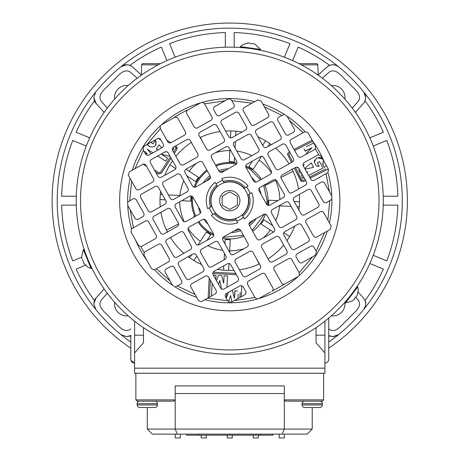 <?xml version="1.0" encoding="UTF-8"?>
<svg xmlns="http://www.w3.org/2000/svg" width="461" height="461" viewBox="0 0 461 461"><rect width="100%" height="100%" fill="white"/><g stroke="black" fill="none" stroke-linecap="round" stroke-linejoin="round"><path stroke-width="0.69" d="M247.885 194.894A19.034 19.034 0 0 1 242.186 215.091M235.548 218.814A19.034 19.034 0 0 1 215.345 213.115M211.622 206.476A19.034 19.034 0 0 1 217.321 186.273M223.965 182.556A19.034 19.034 0 0 1 244.163 188.249M222.144 200.685L222.144 205.076L229.757 209.473L237.369 205.076L237.369 196.288L229.757 191.891L222.144 196.288L222.144 200.685M237.369 204.972L237.369 196.288L229.757 191.891L222.144 196.288M222.144 196.392L222.144 205.076L229.757 209.473L237.369 205.076M82.363 259.612L82.94 260.471A12.101 12.101 0 0 0 83.136 260.943L83.608 262.943A12.626 12.626 0 0 0 83.896 263.369L87.573 266.919A12.689 12.689 0 0 0 91.036 268.4L83.349 249.614L81.591 257.186L81.787 258.206A12.626 12.626 0 0 0 81.879 258.713M84.478 264.228L83.896 263.369A12.626 12.626 0 0 1 83.608 262.943M91.036 268.4L91.503 268.21L83.816 249.418L83.349 249.614M89.1 262.338A1.268 1.268 0 0 1 89.019 262.032M229.757 47.155A153.525 153.525 0 0 1 304.773 334.634A153.525 153.525 0 0 1 95.802 275.701A153.525 153.525 0 0 1 229.757 47.155A153.525 153.525 0 0 0 95.802 275.701A153.525 153.525 0 0 0 383.281 200.685M200.725 102.786L202.321 102.325L204.425 103.621L211.864 116.904A2.536 2.536 0 0 1 210.89 120.361L197.608 127.801A2.536 2.536 0 0 1 194.15 126.827L186.711 113.539A2.536 2.536 0 0 1 187.685 110.087L189.16 109.263A100.031 100.031 0 0 0 173.013 118.304L161.448 124.781A102.112 102.112 0 0 1 200.725 102.786L189.16 109.263M284.328 114.38L282.046 115.411L264.401 106.843L268.544 114.247A2.536 2.536 0 0 1 267.57 117.699L254.288 125.138A2.536 2.536 0 0 1 250.83 124.165L243.391 110.882A2.536 2.536 0 0 1 244.365 107.43L257.653 99.985L261.105 100.965L262.851 104.082A102.112 102.112 0 0 1 284.328 114.38L287.076 116.178A102.112 102.112 0 0 1 305.021 131.679L308.046 132.843L312.621 141.014A102.112 102.112 0 0 1 323.927 161.206L328.503 169.377L327.921 172.564L314.246 180.268A2.536 2.536 0 0 1 310.789 179.294L303.35 166.012A2.536 2.536 0 0 1 304.323 162.554L317.612 155.115A2.536 2.536 0 0 1 318.643 154.804A100.031 100.031 0 0 0 315.318 148.868L315.485 146.125L312.621 141.014M327.921 172.564A102.112 102.112 0 0 1 331.759 195.96L331.857 199.244A102.112 102.112 0 0 1 329.413 222.934L331.159 226.057L330.185 229.509L327.206 231.18A102.112 102.112 0 0 1 299.287 275.465L298.06 276.588A102.112 102.112 0 0 1 258.782 298.584L257.192 299.039L255.083 297.748L247.643 284.46A2.536 2.536 0 0 1 248.617 281.008L261.906 273.569A2.536 2.536 0 0 1 265.357 274.543L272.797 287.825A2.536 2.536 0 0 1 271.823 291.283L298.06 276.588M144.189 252.501A2.536 2.536 0 0 1 145.002 251.781L158.284 244.342A2.536 2.536 0 0 1 161.736 245.321L169.175 258.604A2.536 2.536 0 0 1 168.202 262.055L156.383 268.677L170.057 280.945L165.28 272.416A2.536 2.536 0 0 1 166.254 268.965L170.685 266.487A2.536 2.536 0 0 1 174.137 267.461L181.576 280.743A2.536 2.536 0 0 1 180.603 284.195L175.18 286.99L172.431 285.186A102.112 102.112 0 0 1 154.487 269.691L153.68 269.818L151.467 268.521L146.892 260.35A102.112 102.112 0 0 1 135.58 240.158L131.005 231.992L131.592 228.806L145.267 221.096A2.536 2.536 0 0 1 148.719 222.069L156.158 235.358A2.536 2.536 0 0 1 155.184 238.81L141.902 246.249A2.536 2.536 0 0 1 140.864 246.566A100.031 100.031 0 0 0 144.189 252.501L144.028 255.238L146.892 260.35M177.462 285.958L195.112 294.521L190.963 287.122A2.536 2.536 0 0 1 191.937 283.665L205.226 276.225A2.536 2.536 0 0 1 208.677 277.199L216.117 290.482A2.536 2.536 0 0 1 215.143 293.939L201.86 301.379L200.616 301.701L198.403 300.405L196.657 297.282A102.112 102.112 0 0 1 175.18 286.99M286.494 283.066L285.019 283.89A2.536 2.536 0 0 1 281.567 282.916L274.128 269.633A2.536 2.536 0 0 1 275.102 266.176L288.384 258.736A2.536 2.536 0 0 1 291.842 259.71L299.137 272.739L312.523 256.852L302.203 262.632A2.536 2.536 0 0 1 298.745 261.658L296.267 257.232A2.536 2.536 0 0 1 297.241 253.775L310.524 246.335A2.536 2.536 0 0 1 313.981 247.309L316.125 251.141L324.532 232.678L316.903 236.948A2.536 2.536 0 0 1 313.451 235.974L306.012 222.692A2.536 2.536 0 0 1 306.986 219.24L320.268 211.801A2.536 2.536 0 0 1 323.72 212.775L329.413 222.934M327.869 220.174L329.782 200.65L326.642 202.408A2.536 2.536 0 0 1 323.19 201.434L315.75 188.151A2.536 2.536 0 0 1 316.724 184.7L321.15 182.216A2.536 2.536 0 0 1 324.607 183.19L329.385 191.718L326.065 173.653M251.994 103.155L231.86 100.677L234.004 104.503A2.536 2.536 0 0 1 233.03 107.96L219.747 115.4A2.536 2.536 0 0 1 216.29 114.426L213.812 109.995A2.536 2.536 0 0 1 214.786 106.543L228.068 99.103L229.757 98.821L231.86 100.677M173.013 118.304L174.489 117.474A2.536 2.536 0 0 1 177.94 118.448L185.38 131.737A2.536 2.536 0 0 1 184.406 135.188L171.123 142.628A2.536 2.536 0 0 1 167.671 141.654L160.37 128.625L146.984 144.512L157.305 138.732A2.536 2.536 0 0 1 160.762 139.706L163.24 144.137A2.536 2.536 0 0 1 162.266 147.589L148.984 155.029A2.536 2.536 0 0 1 145.526 154.055L143.383 150.223L134.981 168.686L142.605 164.416A2.536 2.536 0 0 1 146.062 165.39L153.501 178.672A2.536 2.536 0 0 1 152.528 182.13L139.239 189.569A2.536 2.536 0 0 1 135.788 188.595L128.348 175.307L129.322 171.855L132.301 170.184A102.112 102.112 0 0 1 160.226 125.899L161.448 124.781M135.58 240.158L138.444 245.275L140.864 246.566M207.513 298.209L227.648 300.693L230.2 302.589L234.401 300.607L254.945 297.489M229.757 177.22A23.465 23.465 0 0 1 248.099 186.048L246.422 186.987A21.569 21.569 0 0 1 250.139 193.632L251.815 192.692A23.465 23.465 0 0 1 244.388 219.027L243.448 217.35A21.569 21.569 0 0 1 236.81 221.067L237.749 222.744A23.465 23.465 0 0 1 211.415 215.316L213.091 214.377A21.569 21.569 0 0 1 209.369 207.738L207.692 208.677A23.465 23.465 0 0 1 215.12 182.343L216.059 184.02A21.569 21.569 0 0 1 222.703 180.297L221.764 178.62A23.465 23.465 0 0 1 229.757 177.22M131.592 228.806A102.112 102.112 0 0 1 127.749 205.404L127.651 202.12L132.866 198.956A2.536 2.536 0 0 1 136.318 199.93L143.757 213.213A2.536 2.536 0 0 1 142.783 216.67L138.358 219.148A2.536 2.536 0 0 1 134.9 218.174L130.129 209.646L133.448 227.717M315.318 148.868A2.536 2.536 0 0 1 314.511 149.583L301.223 157.022A2.536 2.536 0 0 1 297.771 156.049L290.332 142.766A2.536 2.536 0 0 1 291.306 139.308L303.125 132.693L289.45 120.419L294.227 128.947A2.536 2.536 0 0 1 293.254 132.399L288.828 134.883A2.536 2.536 0 0 1 285.371 133.909L277.931 120.621A2.536 2.536 0 0 1 278.905 117.169L282.046 115.411M164.041 233.848A2.536 2.536 0 0 1 160.584 232.874L153.144 219.592A2.536 2.536 0 0 1 154.118 216.134L167.406 208.695A2.536 2.536 0 0 1 170.858 209.669L178.298 222.957A2.536 2.536 0 0 1 177.324 226.409L164.041 233.848M186.181 221.447A2.536 2.536 0 0 1 182.729 220.473L175.289 207.191A2.536 2.536 0 0 1 176.263 203.739L189.546 196.3A2.536 2.536 0 0 1 192.998 197.273L200.437 210.556A2.536 2.536 0 0 1 199.463 214.008L186.181 221.447M195.925 186.912A2.536 2.536 0 0 1 192.468 185.939L185.028 172.65A2.536 2.536 0 0 1 186.002 169.199L199.285 161.759A2.536 2.536 0 0 1 202.742 162.733L210.181 176.016A2.536 2.536 0 0 1 209.208 179.473L195.925 186.912M151.64 211.708A2.536 2.536 0 0 1 148.188 210.735L140.749 197.452A2.536 2.536 0 0 1 141.723 193.995L155.005 186.555A2.536 2.536 0 0 1 158.457 187.529L165.902 200.817A2.536 2.536 0 0 1 164.923 204.269L151.64 211.708M173.78 199.308A2.536 2.536 0 0 1 170.328 198.334L162.889 185.051A2.536 2.536 0 0 1 163.862 181.599L177.145 174.16A2.536 2.536 0 0 1 180.603 175.134L188.042 188.416A2.536 2.536 0 0 1 187.068 191.868L173.78 199.308M183.524 164.767A2.536 2.536 0 0 1 180.067 163.793L172.627 150.511A2.536 2.536 0 0 1 173.601 147.059L186.889 139.62A2.536 2.536 0 0 1 190.341 140.593L197.781 153.876A2.536 2.536 0 0 1 196.807 157.328L183.524 164.767M161.385 177.168A2.536 2.536 0 0 1 157.927 176.194L150.488 162.912A2.536 2.536 0 0 1 151.462 159.454L164.75 152.015A2.536 2.536 0 0 1 168.202 152.989L175.641 166.277A2.536 2.536 0 0 1 174.667 169.729L161.385 177.168M224 288.978A2.536 2.536 0 0 1 220.542 288.004L213.103 274.721A2.536 2.536 0 0 1 214.077 271.264L227.365 263.825A2.536 2.536 0 0 1 230.817 264.798L238.256 278.087A2.536 2.536 0 0 1 237.282 281.538L224 288.978M246.139 276.577A2.536 2.536 0 0 1 242.688 275.603L235.248 262.321A2.536 2.536 0 0 1 236.222 258.869L249.505 251.429A2.536 2.536 0 0 1 252.956 252.403L260.396 265.686A2.536 2.536 0 0 1 259.422 269.138L246.139 276.577M211.599 266.838A2.536 2.536 0 0 1 208.147 265.864L200.708 252.582A2.536 2.536 0 0 1 201.682 249.124L214.964 241.685A2.536 2.536 0 0 1 218.416 242.659L225.855 255.947A2.536 2.536 0 0 1 224.882 259.399L211.599 266.838M189.459 279.239A2.536 2.536 0 0 1 186.008 278.265L178.563 264.977A2.536 2.536 0 0 1 179.542 261.525L192.825 254.086A2.536 2.536 0 0 1 196.277 255.06L203.716 268.342A2.536 2.536 0 0 1 202.742 271.8L189.459 279.239M233.739 254.437A2.536 2.536 0 0 1 230.287 253.464L222.847 240.181A2.536 2.536 0 0 1 223.821 236.724L237.104 229.284A2.536 2.536 0 0 1 240.561 230.264L248.001 243.546A2.536 2.536 0 0 1 247.027 246.998L233.739 254.437M199.198 244.699A2.536 2.536 0 0 1 195.746 243.725L188.307 230.437A2.536 2.536 0 0 1 189.281 226.985L202.563 219.545A2.536 2.536 0 0 1 206.021 220.519L213.46 233.802A2.536 2.536 0 0 1 212.486 237.259L199.198 244.699M177.059 257.1A2.536 2.536 0 0 1 173.607 256.12L166.167 242.838A2.536 2.536 0 0 1 167.141 239.386L180.424 231.946A2.536 2.536 0 0 1 183.881 232.92L191.321 246.203A2.536 2.536 0 0 1 190.341 249.655L177.059 257.1M292.107 192.669A2.536 2.536 0 0 1 288.649 191.695L281.21 178.413A2.536 2.536 0 0 1 282.184 174.955L295.466 167.516A2.536 2.536 0 0 1 298.924 168.49L306.363 181.778A2.536 2.536 0 0 1 305.389 185.23L292.107 192.669M269.962 205.07A2.536 2.536 0 0 1 266.51 204.096L259.07 190.808A2.536 2.536 0 0 1 260.044 187.356L273.327 179.917A2.536 2.536 0 0 1 276.784 180.891L284.224 194.173A2.536 2.536 0 0 1 283.25 197.631L269.962 205.07M260.223 239.611A2.536 2.536 0 0 1 256.765 238.637L249.326 225.348A2.536 2.536 0 0 1 250.306 221.897L263.588 214.457A2.536 2.536 0 0 1 267.04 215.431L274.479 228.714A2.536 2.536 0 0 1 273.506 232.171L260.223 239.611M304.502 214.809A2.536 2.536 0 0 1 301.05 213.835L293.611 200.552A2.536 2.536 0 0 1 294.585 197.095L307.867 189.655A2.536 2.536 0 0 1 311.325 190.629L318.764 203.918A2.536 2.536 0 0 1 317.79 207.369L304.502 214.809M282.363 227.21A2.536 2.536 0 0 1 278.911 226.236L271.471 212.947A2.536 2.536 0 0 1 272.445 209.496L285.728 202.056A2.536 2.536 0 0 1 289.18 203.03L296.619 216.313A2.536 2.536 0 0 1 295.645 219.77L282.363 227.21M272.624 261.75A2.536 2.536 0 0 1 269.166 260.776L261.727 247.488A2.536 2.536 0 0 1 262.701 244.036L275.989 236.597A2.536 2.536 0 0 1 279.441 237.571L286.88 250.853A2.536 2.536 0 0 1 285.906 254.311L272.624 261.75M294.763 249.349A2.536 2.536 0 0 1 291.306 248.375L283.867 235.093A2.536 2.536 0 0 1 284.84 231.635L298.129 224.196A2.536 2.536 0 0 1 301.58 225.17L309.02 238.458A2.536 2.536 0 0 1 308.046 241.91L294.763 249.349M232.148 137.539A2.536 2.536 0 0 1 228.691 136.565L221.251 123.283A2.536 2.536 0 0 1 222.225 119.825L235.513 112.386A2.536 2.536 0 0 1 238.965 113.36L246.405 126.648A2.536 2.536 0 0 1 245.431 130.1L232.148 137.539M210.003 149.94A2.536 2.536 0 0 1 206.551 148.966L199.112 135.678A2.536 2.536 0 0 1 200.086 132.226L213.368 124.787A2.536 2.536 0 0 1 216.826 125.761L224.265 139.043A2.536 2.536 0 0 1 223.291 142.501L210.003 149.94M244.543 159.679A2.536 2.536 0 0 1 241.091 158.705L233.652 145.422A2.536 2.536 0 0 1 234.626 141.965L247.909 134.526A2.536 2.536 0 0 1 251.366 135.499L258.805 148.788A2.536 2.536 0 0 1 257.832 152.239L244.543 159.679M266.683 147.278A2.536 2.536 0 0 1 263.231 146.304L255.792 133.022A2.536 2.536 0 0 1 256.765 129.57L270.048 122.13A2.536 2.536 0 0 1 273.506 123.104L280.945 136.387A2.536 2.536 0 0 1 279.971 139.839L266.683 147.278M222.404 172.08A2.536 2.536 0 0 1 218.952 171.106L211.513 157.823A2.536 2.536 0 0 1 212.486 154.366L225.769 146.926A2.536 2.536 0 0 1 229.221 147.9L236.66 161.183A2.536 2.536 0 0 1 235.686 164.64L222.404 172.08M256.944 181.818A2.536 2.536 0 0 1 253.492 180.845L246.053 167.562A2.536 2.536 0 0 1 247.027 164.11L260.309 156.671A2.536 2.536 0 0 1 263.761 157.645L271.201 170.927A2.536 2.536 0 0 1 270.227 174.379L256.944 181.818M279.084 169.423A2.536 2.536 0 0 1 275.632 168.449L268.193 155.161A2.536 2.536 0 0 1 269.166 151.709L282.449 144.27A2.536 2.536 0 0 1 285.906 145.244L293.346 158.526A2.536 2.536 0 0 1 292.372 161.984L279.084 169.423M156.383 268.677L154.487 269.691M229.757 190.531A10.148 10.148 0 0 1 234.712 209.542A10.148 10.148 0 0 1 220.9 205.641A10.148 10.148 0 0 1 229.757 190.531M250.139 193.632L247.661 195.02A18.78 18.78 0 0 0 224.092 182.781L222.703 180.297M87.256 257.814L85.85 254.178M88.074 259.814L89.659 263.479M348.816 297.685A1.268 1.268 0 0 0 348.977 297.408L347.974 298.636M351.801 293.818L354.186 290.609M254.23 49.073A1.268 1.268 0 0 0 253.913 49.068L255.475 49.327M249.389 48.417L245.419 47.956M134.981 168.686L132.301 170.184M160.37 128.625L160.226 125.899M143.383 150.223L143.048 149.623L144.022 146.172L146.984 144.512M131.644 181.19L129.725 200.714M127.749 205.404L130.129 209.646M170.057 280.945L172.431 285.186M195.112 294.521L196.657 297.282M258.782 298.584L270.348 292.107M324.532 232.678L327.206 231.18M299.137 272.739L299.287 275.465M316.125 251.141L316.459 251.741L315.485 255.192L312.523 256.852M331.857 199.244L329.782 200.65M331.759 195.96L329.385 191.718M318.643 154.804L321.063 156.089L323.927 161.206M303.125 132.693L305.021 131.679M289.45 120.419L287.076 116.178M264.401 106.843L262.851 104.082M225.112 100.763L204.569 103.875M227.648 300.693L225.504 296.861A2.536 2.536 0 0 1 226.478 293.409L239.76 285.97A2.536 2.536 0 0 1 243.218 286.944L245.696 291.369A2.536 2.536 0 0 1 244.722 294.821L234.401 300.607M236.81 221.067L235.421 218.589A18.78 18.78 0 0 0 242.06 214.866L243.448 217.35M243.938 188.376L246.422 186.987M209.369 207.738L211.853 206.349A18.78 18.78 0 0 0 215.569 212.988L213.091 214.377M216.059 184.02L217.448 186.498A18.78 18.78 0 0 0 211.853 206.349M215.569 212.988A18.78 18.78 0 0 0 235.421 218.589M242.06 214.866A18.78 18.78 0 0 0 247.661 195.02M130.953 360.398L134.595 363.089A3.809 3.809 0 0 1 130.786 359.286L130.786 335.654M159.973 63.653L142.945 63.653A1.268 1.268 0 0 0 141.677 64.874L141.32 75.189M142.945 63.653A1.268 1.268 0 0 0 141.677 64.874L158.152 64.874M134.595 368.166L324.913 368.166L324.913 373.243L134.595 373.243L134.595 335.176L143.475 335.176L143.475 327.673L143.475 342.725L134.595 352.942M324.913 368.166L324.913 352.942L316.033 342.725L316.033 327.673M316.033 335.176L324.913 335.176L324.913 352.942M317.831 64.874A1.268 1.268 0 0 0 316.563 63.653L298.982 63.653L316.563 63.653A1.268 1.268 0 0 1 317.831 64.874L318.188 75.189L317.831 64.874L301.356 64.874M130.82 359.799L130.786 338.23M328.722 359.286C328.497 361.597 327.229 362.865 324.913 363.089C327.229 362.865 328.497 361.597 328.722 359.286L328.722 321.576M130.786 345.675L130.786 351.979M130.786 356.232L130.786 357.926M328.722 357.926L328.722 354.561M328.722 353.8L328.722 349.501M328.722 340.806L328.722 338.19M130.786 335.176L130.786 335.689M130.786 341.267L130.786 352.942M328.722 335.176L328.722 318.055M312.23 63.653L299.541 63.653M139.671 401.156A2.536 2.536 0 0 0 137.13 403.692L137.13 404.96A2.536 2.536 0 0 0 139.671 407.501L154.896 407.501A2.536 2.536 0 0 0 157.431 404.96L157.431 403.692A2.536 2.536 0 0 0 154.896 401.156M154.896 407.501L146.235 407.501M149.837 407.501L148.333 407.501L149.837 407.501M139.671 407.501L146.978 407.501M114.633 99.109A12.055 12.055 0 0 1 128.181 85.562M128.181 315.808A12.055 12.055 0 0 1 114.633 302.255M344.88 302.255A12.055 12.055 0 0 1 331.326 315.808M130.786 348.193A177.635 177.635 0 0 1 229.757 23.05A177.635 177.635 0 0 1 328.722 348.193M130.786 342.039A172.558 172.558 0 0 1 120.984 334.646C111.718 327.12 103.322 318.718 95.796 309.452A172.558 172.558 0 0 1 72.083 270.797L68.683 262.591A172.558 172.558 0 0 1 57.256 205.122L57.256 196.242A172.558 172.558 0 0 1 68.683 138.773L72.083 130.567A172.558 172.558 0 0 1 95.796 91.912L93.808 97.513L95.796 91.912C103.322 82.646 111.718 74.25 120.984 66.724A172.558 172.558 0 0 1 159.639 43.011L167.844 39.611A172.558 172.558 0 0 1 225.314 28.184L234.194 28.184A172.558 172.558 0 0 1 291.663 39.611L299.869 43.011A172.558 172.558 0 0 1 338.524 66.724C347.79 74.25 356.192 82.646 363.717 91.912A172.558 172.558 0 0 1 387.424 130.567L390.824 138.773A172.558 172.558 0 0 1 402.257 196.242L402.257 205.122A172.558 172.558 0 0 1 390.824 262.591L387.424 270.797A172.558 172.558 0 0 1 363.717 309.452C356.192 318.718 347.79 327.12 338.524 334.646A172.558 172.558 0 0 1 328.722 342.039M94.447 300.537L93.808 303.851L96.09 297.91A8.88 8.88 0 0 0 94.447 300.537A168.161 168.161 0 0 1 76.146 269.115L85.441 265.265L76.146 269.115M331.326 85.562A12.055 12.055 0 0 1 344.88 99.109M352.233 108.11L358.093 101.506C363.464 94.136 352.659 88.114 348.182 82.254C342.327 77.782 336.3 66.972 328.935 72.342L322.331 78.209M137.182 78.209L130.578 72.342C123.208 66.972 117.186 77.782 111.326 82.254C106.854 88.114 96.044 94.136 101.414 101.506L107.28 108.11M107.28 293.259L101.414 299.863C96.044 307.228 106.854 313.255 111.326 319.11C117.186 323.587 123.208 334.392 130.578 329.021L130.786 328.837M328.722 328.837L328.935 329.021C336.3 334.392 342.327 323.587 348.182 319.11C352.659 313.255 363.464 307.228 358.093 299.863L355.633 297.091M355.362 112.409L363.424 103.454C366.345 99.668 366.443 95.819 363.717 91.912L365.7 97.634M318.182 74.936L326.982 67.018C330.762 64.096 334.605 63.998 338.524 66.724L335.85 65.232M141.325 74.936L132.526 67.018C128.74 64.096 124.891 63.998 120.984 66.724L126.706 64.736M104.146 112.409L96.09 103.454L93.808 97.513L94.447 100.826A168.161 168.161 0 0 0 76.146 132.249L89.676 137.851L76.146 132.249M104.146 288.961L96.09 297.91M95.796 309.452L93.808 303.851L95.796 309.452M129.898 335.988A8.88 8.88 0 0 0 130.786 335.573L126.585 336.634L120.984 334.646L126.585 336.628L129.898 335.988A168.161 168.161 0 0 0 130.786 336.639M383.362 269.115L369.837 263.513L383.362 269.115A168.161 168.161 0 0 1 365.06 300.537C366.357 302.733 365.907 305.706 363.717 309.452C366.443 305.528 366.345 301.678 363.424 297.91L358.105 292.003M338.524 334.646L332.923 336.634L328.722 335.573M328.722 336.639A168.161 168.161 0 0 0 329.609 335.988L332.923 336.628M333.263 336.622L334.363 336.513M335.764 336.167L337.175 335.55M386.762 260.909L373.231 255.308L386.762 260.909A168.161 168.161 0 0 0 397.86 205.122L383.218 205.122L397.86 205.122M397.86 196.242L383.218 196.242L397.86 196.242A168.161 168.161 0 0 0 386.762 140.455L373.231 146.056L386.762 140.455M383.362 132.249L369.837 137.851L383.362 132.249A168.161 168.161 0 0 0 365.06 100.826L365.7 97.795M298.186 47.074L292.585 60.604L298.186 47.074A168.161 168.161 0 0 1 329.609 65.376A8.88 8.88 0 0 0 326.982 67.018M335.585 65.145L332.802 64.736M332.612 64.742L329.684 65.347M284.379 57.204L289.981 43.674A168.161 168.161 0 0 0 234.194 32.581L234.194 47.224L234.194 32.581M225.314 32.581L225.314 47.224L225.314 32.581A168.161 168.161 0 0 0 169.527 43.674L175.128 57.204L169.527 43.674M166.922 60.604L161.321 47.074A168.161 168.161 0 0 0 129.898 65.376L126.867 64.742M72.746 140.455L86.276 146.056L72.746 140.455A168.161 168.161 0 0 0 61.653 196.242L76.296 196.242L61.653 196.242M61.653 205.122L76.296 205.122L61.653 205.122A168.161 168.161 0 0 0 72.746 260.909L81.609 257.238L72.746 260.909M365.06 100.826A8.88 8.88 0 0 1 363.424 103.454M285.693 54.029L289.981 43.674M96.09 103.454A8.88 8.88 0 0 1 94.447 100.826M163.62 52.623L161.321 47.074M129.898 65.376A8.88 8.88 0 0 1 132.526 67.018M354.567 298.93L353.944 299.731L354.941 297.933A12.101 12.101 0 0 0 355.252 297.529L356.745 296.118A12.626 12.626 0 0 0 356.97 295.657L358.209 290.695A12.689 12.689 0 0 0 357.759 286.961L345.335 303.01L352.769 300.745M352.763 300.745L353.552 300.071A12.626 12.626 0 0 0 353.944 299.731M357.425 294.723L356.97 295.657M357.759 286.961L357.361 286.65L344.932 302.698L345.335 303.01M254.904 44.123L253.925 43.778A12.626 12.626 0 0 0 253.435 43.605L251.383 43.645A12.101 12.101 0 0 0 250.882 43.576L248.911 42.988A12.626 12.626 0 0 0 248.393 43.023L243.483 44.429A12.689 12.689 0 0 0 240.469 46.688L260.586 49.425L254.904 44.118M247.361 43.098L248.393 43.023M240.469 46.688L240.4 47.189L250.456 48.561L260.517 49.926L260.586 49.425M246.687 48.048A1.268 1.268 0 0 1 246.992 48.128M300.681 180.585L294.343 168.144L301.448 181.432L300.681 180.585M291.461 162.491L287.462 154.112L288.667 152.153L289.525 151.715L288.667 152.153L287.462 154.112L291.461 162.491M294.055 149.41L312.155 140.184L294.055 149.41M328.29 168.991L310.184 178.211L328.29 168.991M305.66 180.522L303.643 181.548L301.448 181.432L303.643 181.548L305.66 180.522M291.934 169.003L293.046 171.285A69.784 69.784 0 0 1 298.561 189.05M299.264 194.479A69.784 69.784 0 0 1 299.529 201.797M166.824 140.15L170.847 142.76L166.824 140.15M176.24 146.264L175.676 145.895L176.24 146.264L176.886 149.306L174.235 153.38L176.886 149.306L177.093 147.318M171.112 158.192L161.315 173.284L171.112 158.192M175.716 168.617L169.867 164.819L172.61 160.549M175.883 156.325A69.784 69.784 0 0 1 191.361 142.409M200.114 137.464L200.356 137.395A69.784 69.784 0 0 1 220.081 131.575M225.59 131.022A69.784 69.784 0 0 1 230.869 130.907L235.94 131.172A69.784 69.784 0 0 1 242.054 131.99M257.93 136.836A69.784 69.784 0 0 1 265.611 140.812L269.864 143.578A69.784 69.784 0 0 1 271.362 144.662M275.626 148.09A69.784 69.784 0 0 1 289.03 163.851M167.574 232.367L166.467 230.085A69.784 69.784 0 0 1 160.947 212.314M160.249 206.891A69.784 69.784 0 0 1 159.979 199.567L160.244 194.502A69.784 69.784 0 0 1 160.595 191.35M268.55 205.254L269.397 205.301L268.55 205.254L268.815 200.189L277.833 200.662M272.71 225.556L263.83 219.788L263.375 220.485M262.672 221.568L261.064 224.04L273.546 232.148M228.132 239.634L225.181 239.478L224.945 243.932M210.654 234.758L207.052 240.302L210.654 234.758L206.395 231.992L197.936 245.022M268.705 202.31L268.682 202.725M245.834 167.055A37.272 37.272 0 0 1 250.052 169.423L260.609 179.767M263.709 185.305L267.028 200.685L266.827 204.54M288.834 154.539L292.568 161.857M198.484 207.064A31.918 31.918 0 0 0 200.374 213.149M203.774 219.223A31.918 31.918 0 0 0 207.974 224.017M156.072 141.711L155.369 140.375C156.901 145.67 154.959 147.774 149.554 146.69L147.272 144.351M147.445 144.702L148.16 145.664M319.179 166.421L317.312 162.756L319.179 166.421L316.217 165.758L314.235 162.105L316.217 165.758L317.652 166.358M234.459 230.771A30.449 30.449 0 0 0 239.806 229.428M249.009 224.271A30.449 30.449 0 0 0 252.951 220.416M214.215 213.748A20.301 20.301 0 0 0 236.176 219.943M242.82 216.221A20.301 20.301 0 0 0 249.015 194.26M294.153 201.515L299.552 201.803L299.264 206.868A69.784 69.784 0 0 1 298.912 210.02M294.752 226.086A69.784 69.784 0 0 1 289.623 236.539M283.797 232.753L289.646 236.551L286.898 240.821M213.109 272.232L235.64 273.413L213.109 272.232M241.812 285.774L241.236 296.775L241.812 285.774M208.147 297.858L209.179 278.098L208.147 297.858M283.624 245.045A69.784 69.784 0 0 1 268.146 258.955M259.399 263.899L259.157 263.974A69.784 69.784 0 0 1 239.432 269.794M233.923 270.342A69.784 69.784 0 0 1 228.639 270.457M229.002 263.536L228.639 270.48L223.573 270.192A69.784 69.784 0 0 1 217.454 269.374M201.578 264.528A69.784 69.784 0 0 1 193.902 260.551M196.83 256.045L193.891 260.574L189.644 257.791A69.784 69.784 0 0 1 188.146 256.708M183.887 253.273A69.784 69.784 0 0 1 170.484 237.513M164.761 175.278A69.784 69.784 0 0 1 169.884 164.831M158.273 173.93L155.737 172.281L158.273 173.93L161.315 173.284M146.598 166.346L143.238 164.168L146.598 166.346M299.264 206.868L297.086 206.753M291.093 206.436L279.032 205.808M250.64 167.764L251.337 168.213M293.046 171.285L280.905 177.468M275.943 179.997L265.64 185.247L265.236 184.452M269.864 143.578L267.904 146.598M261.571 156.342L253.112 169.371L248.859 166.605L252.455 161.068M235.94 131.172L235.709 135.546M235.398 141.539L235.058 147.935M234.563 157.437L234.326 161.886L233.496 161.846M183.564 221.366L184.014 221.142A50.105 50.105 0 0 1 179.663 201.832M190.802 199.06L190.958 196.109L190.116 196.063M186.797 175.814L195.677 181.582L196.132 180.879M231.382 161.73L232.211 161.776M265.622 140.795L262.678 145.324M200.356 137.395L203.22 143.019M230.869 130.884L230.506 137.833M229.912 149.139L229.261 161.621L234.326 161.886M185.962 169.222L198.443 177.324L195.677 181.582M174.425 146.598L175.549 147.324L175.82 148.615L173.538 152.13M170.414 156.942L160.249 172.593L158.964 172.863L154.406 169.907L158.964 172.863M305.038 179.41L303.067 180.418L301.817 180.009L295.455 167.527M288.736 154.112L290.148 152.822L288.736 154.112M294.89 150.407L312.777 141.291M325.668 168.905L309.567 177.105M212.78 273.482L236.372 274.721M240.198 292.366L239.927 297.512M209.455 297.126L210.343 280.173M160.244 194.502L162.428 194.611M168.421 194.928L180.476 195.562M166.467 230.085L178.603 223.896M159.955 199.567L165.361 199.849M181.68 200.702L190.693 201.175L190.825 198.645M189.644 257.791L191.609 254.766M223.573 270.192L223.798 265.824M224.115 259.831L224.449 253.429M259.157 263.974L256.287 258.344M229.595 252.23L230.246 239.743L227.717 239.611M264.51 214.152L252.184 230.454M243.414 235.364L223.078 237.352M213.674 234.309L209.455 231.941A37.272 37.272 0 0 1 198.904 221.597M263.83 219.788L262.447 221.914M194.277 216.918L193.868 216.123M301.817 180.009L302.139 180.366L301.817 180.009M228.258 168.801A31.918 31.918 0 0 0 218.739 170.726M209.968 175.641A31.918 31.918 0 0 0 203.353 182.746M231.255 232.563A31.918 31.918 0 0 0 240.769 230.638M249.539 225.729A31.918 31.918 0 0 0 256.155 218.618M261.03 194.306A31.918 31.918 0 0 0 259.134 188.221M255.734 182.141A31.918 31.918 0 0 0 251.533 177.352M155.524 145.486L155.945 144.714M155.979 144.627L156.077 141.729M153.133 143.82L150.978 142.426L153.133 143.82L155.369 140.375L153.576 143.129M158.279 138.421L161.05 140.225L158.279 138.421M172.621 150.493L173.878 148.551L172.76 147.825L173.762 148.73M169.343 155.536L168.887 156.239L161.287 154.141L167.591 158.238L165.695 161.154L162.001 158.763M150.2 151.093L147.249 149.18L151.087 153.853L148.851 151.127M144.973 151.473L147.203 153.957L145.094 153.277M326.353 165.539L324.233 167.458L322.7 164.456L323.415 163.165M316.753 158.152L317.318 157.864L322.729 159.068L321.594 158.048M321.542 158.014L320.211 157.489M320.188 157.483L318.655 157.437M314.875 159.834L314.408 160.901M314.396 160.929L314.235 162.105L316.615 158.227M322.544 167.383L319.594 161.592L317.312 162.756L319.594 161.592L320.234 162.837M322.925 168.121L308.616 175.416L322.925 168.121M301.575 175.877L302.837 178.355L304.093 177.721L302.744 178.171M301.258 175.255L302.387 174.679L301.258 175.255M307.954 171.844L306.732 172.045L307.954 171.844L306.917 172.374M301.408 172.927L300.174 173.134L301.408 172.927M299.062 170.945L298.676 170.19L299.448 169.435L298.676 170.19L300.174 173.134M304.295 164.658L303.211 165.724L304.295 164.658L303.079 165.274M297.599 168.069L297.172 167.234L297.599 168.069L298.267 167.729M306.64 153.922L306.34 153.334L307.458 152.222M303.989 148.724L305.257 151.208L311.953 147.797L305.159 151.024M313.722 142.985L306.352 146.742M211.455 296.002L212.118 283.342L211.455 296.002M215.327 275.286L216.025 275.321L215.944 276.825M216.44 280.674L218.405 275.447L216.44 280.674M220.859 275.574L221.701 275.62L223.683 283.244L224.075 275.741L227.555 275.926L227.325 280.317M226.587 294.372L226.403 297.887L228.518 292.268L227.29 295.524M231.768 290.643L232.471 290.684L232.868 292.205M237.634 290.954L234.851 290.805L234.459 298.307L235.058 290.816M237.928 298.63L238.17 293.991M230.563 295.536L231.941 301.978L230.563 295.536L228.483 301.92L229.526 298.711M225.049 170.599A30.449 30.449 0 0 0 219.701 171.941M210.498 177.093A30.449 30.449 0 0 0 206.563 180.954M167.591 158.238L165.695 161.154L157.697 155.962M152.891 152.839L147.249 149.18M169.492 155.299L168.887 156.239L161.287 154.141M306.663 153.974L306.34 153.334L311.953 147.797M323.374 160.215L322.7 164.456L324.233 167.458M231.439 290.626L232.471 290.684L234.459 298.307M224.075 275.741L227.555 275.926L226.956 287.324M226.645 293.317L226.403 297.887M218.405 275.447L221.701 275.62L223.683 283.244M213.362 275.182L216.025 275.321L215.806 279.539M159.039 144.817L156.244 149.122L158.325 149.796L156.244 149.122L159.039 144.817L161.776 147.866M165.303 151.79L165.637 152.159L164.923 151.928L165.637 152.159M313.492 167.378L311.163 162.802L304.779 168.565L311.163 162.802L313.492 167.378L305.107 169.147M218.514 284.385L219.793 280.472L221.62 289.035L219.793 280.472M245.292 187.621A20.301 20.301 0 0 0 223.331 181.427M216.687 185.143A20.301 20.301 0 0 0 210.498 207.104M135.862 373.243L135.862 399.883L137.13 401.156L142.207 401.156L137.13 401.156L135.862 399.883L175.197 399.883L175.197 429.07L147.284 429.07L147.284 407.501M323.645 373.243L323.645 399.883L284.316 399.883L284.316 385.926L175.197 385.926L175.197 399.883L173.93 401.156L137.13 401.156M322.377 401.156L323.645 399.883L322.377 401.156L285.584 401.156L284.316 399.883L285.584 401.156M284.316 434.141L284.316 437.95L279.239 437.95L279.239 434.141M258.304 435.161L258.304 437.95L253.227 437.95L253.227 435.161M232.292 435.161L232.292 437.95L227.215 437.95L227.215 435.161M206.28 435.161L206.28 437.95L201.209 437.95L201.209 435.161M180.274 434.141L180.274 437.95L175.197 437.95L175.197 434.141M173.93 401.156L175.197 399.883M312.23 407.501L312.23 429.07L284.316 429.07L284.316 399.883M312.23 429.07L307.153 434.141L152.355 434.141L147.284 429.07M282.213 434.141L284.316 429.07L175.197 429.07L177.301 434.141M186.613 434.141L186.613 435.161L272.895 435.161L272.895 434.141L272.895 435.161M312.529 407.501L315.399 407.501M304.612 401.156A2.536 2.536 0 0 0 302.076 403.692L302.076 404.96A2.536 2.536 0 0 0 304.612 407.501L319.842 407.501A2.536 2.536 0 0 0 322.377 404.96L322.377 403.692A2.536 2.536 0 0 0 319.842 401.156M311.924 407.501L311.175 407.501M309.671 407.501L309.054 407.501M156.826 70.464A149.249 149.249 0 0 1 379.005 200.685A149.249 149.249 0 0 1 99.536 273.609A149.249 149.249 0 0 1 156.826 70.464M175.958 104.624A110.098 110.098 0 0 1 339.855 200.685A110.098 110.098 0 0 1 133.69 254.478A110.098 110.098 0 0 1 175.958 104.624M202.321 102.325A102.112 102.112 0 0 1 254.674 101.656M257.192 299.039A102.112 102.112 0 0 1 204.84 299.708M127.651 202.12A102.112 102.112 0 0 1 130.094 178.43M224.092 182.781A18.78 18.78 0 0 0 217.448 186.498M134.595 321.161L134.595 335.176M324.913 335.176L324.913 321.161M137.13 403.692L157.431 403.692M137.13 404.96L157.431 404.96M275.741 220.577A50.105 50.105 0 0 0 279.596 205.837M263.352 237.853A50.105 50.105 0 0 0 270.342 230.068M229.67 250.79A50.105 50.105 0 0 0 243.898 248.75M207.778 245.713A50.105 50.105 0 0 0 222.692 250.288M198.051 222.075A38.246 38.246 0 0 0 213.754 235.421M222.617 238.256A38.246 38.246 0 0 0 243.898 236.222M252.668 231.307A38.246 38.246 0 0 0 265.524 214.232M267.737 205.191A38.246 38.246 0 0 0 264.562 184.826M261.462 179.289A38.246 38.246 0 0 0 245.753 165.943M279.844 199.532A50.105 50.105 0 0 0 275.494 180.228M271.431 172.863A50.105 50.105 0 0 0 259.14 160.1M251.735 155.657A50.105 50.105 0 0 0 236.821 151.075M229.837 150.58A50.105 50.105 0 0 0 215.615 152.614M196.155 163.511A50.105 50.105 0 0 0 189.171 171.302M183.766 180.787A50.105 50.105 0 0 0 179.917 195.527M188.082 228.5A50.105 50.105 0 0 0 200.374 241.27M236.891 163.108A38.246 38.246 0 0 0 215.615 165.147M206.845 170.057A38.246 38.246 0 0 0 193.989 187.137M191.776 196.173A38.246 38.246 0 0 0 194.951 216.537M195.804 216.059A37.272 37.272 0 0 1 192.681 196.824M195.003 187.212A37.272 37.272 0 0 1 207.323 170.916M216.094 166.006A37.272 37.272 0 0 1 236.43 164.012M175.197 393.544L284.316 393.544M199.302 434.141L199.302 435.161M260.206 435.161L260.206 434.141M302.076 403.692L322.377 403.692M302.076 404.96L322.377 404.96"/></g></svg>
